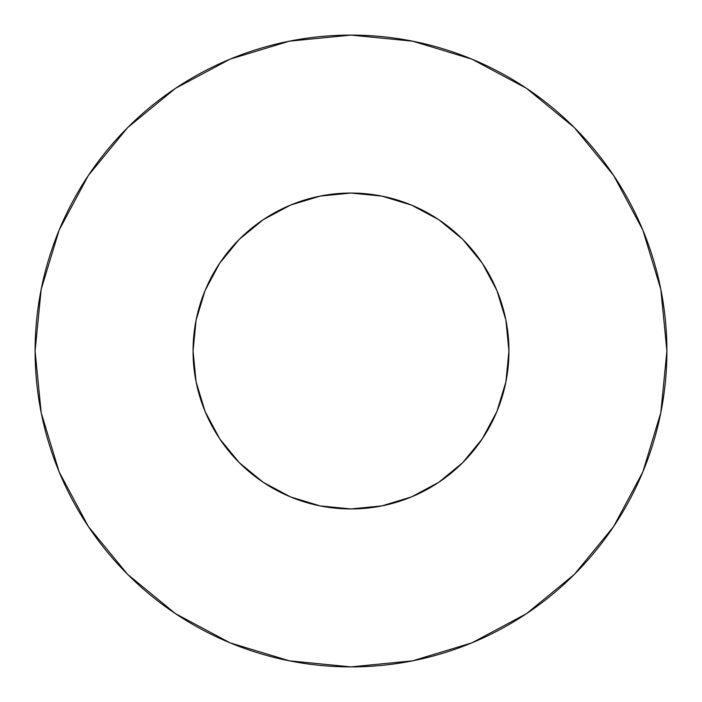 <?xml version="1.0" encoding="UTF-8"?>
<svg xmlns="http://www.w3.org/2000/svg" width="702" height="702" viewBox="0 0 702 702"><rect width="100%" height="100%" fill="white"/><g stroke="black" fill="none" stroke-linecap="round" stroke-linejoin="round"><path stroke-width="1.05" d="M193.05 351A157.95 157.95 0 0 1 351 193.05A157.95 157.95 0 0 1 508.95 351A157.95 157.95 0 0 1 351 508.95A157.95 157.95 0 0 1 193.05 351L196.086 381.818L205.072 411.442L219.673 438.75L239.312 462.688L263.25 482.327L290.558 496.928L320.182 505.914L351 508.95L381.818 505.914L411.442 496.928L438.75 482.327L462.688 462.688L482.327 438.75L496.928 411.442L505.914 381.818L508.95 351L505.914 320.182L496.928 290.558L482.327 263.25L462.688 239.312L438.75 219.673L411.442 205.072L381.818 196.086L351 193.05L320.182 196.086L290.558 205.072L263.25 219.673L239.312 239.312L219.673 263.25L205.072 290.558L196.086 320.182L193.05 351M35.1 351A315.9 315.9 0 0 1 351 35.1A315.9 315.9 0 0 1 666.9 351A315.9 315.9 0 0 1 351 666.9A315.9 315.9 0 0 1 35.1 351L41.172 412.627L59.144 471.893L88.338 526.509L127.624 574.376L175.491 613.662L230.107 642.856L289.373 660.828L351 666.9L412.627 660.828L471.893 642.856L526.509 613.662L574.376 574.376L613.662 526.509L642.856 471.893L660.828 412.627L666.9 351L660.828 289.373L642.856 230.107L613.662 175.491L574.376 127.624L526.509 88.338L471.893 59.144L412.627 41.172L351 35.1L289.373 41.172L230.107 59.144L175.491 88.338L127.624 127.624L88.338 175.491L59.144 230.107L41.172 289.373L35.1 351M504.826 386.872L496.928 411.442M203.168 406.633L196.086 381.818M295.366 203.168L320.182 196.086M386.872 197.174L411.442 205.072M498.832 295.366L505.914 320.182M613.662 175.491L574.376 127.624L526.588 88.399M175.491 88.338L127.624 127.624L88.399 175.412M88.338 526.509L127.624 574.376L175.412 613.601M526.509 613.662L574.376 574.376L613.601 526.588"/></g></svg>
